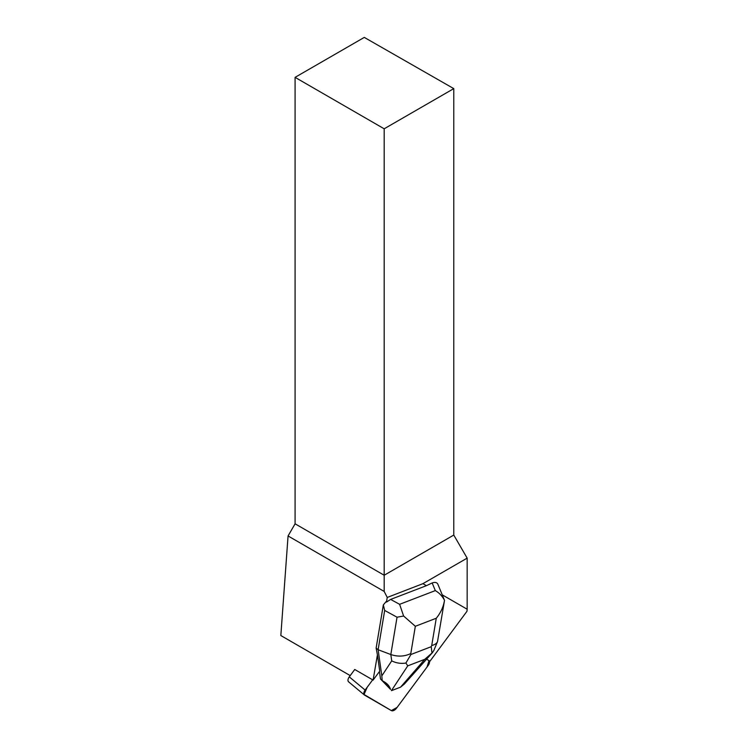<?xml version="1.0" encoding="UTF-8"?>
<svg xmlns="http://www.w3.org/2000/svg" width="748" height="748" viewBox="0 0 748 748"><rect width="100%" height="100%" fill="white"/><g stroke="black" fill="none" stroke-linecap="round" stroke-linejoin="round"><path stroke-width="1.12" d="M348.83 682.008A4.712 2.693 -50.2 0 1 348.615 681.849A4.712 2.693 -50.2 0 1 349.269 676.875L354.739 669.488L373.102 680.091L377.422 654.865L376.132 648.077L383.331 604.908L384.678 610.443L397.048 617.203L390.821 654.528C397.814 656.884 404.472 656.557 410.792 653.556L415.336 626.282L403.621 616.034L397.048 617.203M429.034 660.624L427.033 667.02L397.123 707.374L391.354 710.591L364.024 694.471L367.231 687.197L372.682 679.848L365.118 690.058A4.712 2.693 129.8 0 0 364.454 695.042A4.712 2.693 129.8 0 0 364.678 695.191L391.363 710.6A4.712 2.693 129.8 0 0 396.515 708.188L428.202 665.44A4.712 2.693 129.8 0 0 429.371 661.204L429.745 661.513A4.712 2.693 129.8 0 0 429.24 660.765A4.712 2.693 129.8 0 0 429.015 660.615L426.678 659.269M432.166 582.954L435.317 590.602C439.272 592.912 442.33 596.156 444.508 600.335L437.776 584.001C436.729 582.346 434.859 581.991 432.166 582.954L426.388 585.684L422.919 583.674L467.163 558.13L467.163 609.227L442.274 594.856M467.163 609.227L466.976 611.275L429.745 661.513M373.102 680.091L379.732 671.152L377.422 654.865M426.388 585.684L390.634 599.41L386.454 602.093L386.062 601.654L383.331 604.908M386.454 602.093L387.249 597.446L384.182 591.453L288.064 535.961L280.837 635.548L350.214 675.603M295.086 77.353L384.182 128.796L453.774 88.619L364.285 37.4L295.086 77.353L295.086 523.806L288.064 535.961M384.182 591.453L384.182 575.249L453.774 535.072L467.163 558.13M453.774 88.619L453.774 535.072M295.086 523.806L384.182 575.249L384.182 128.796M422.919 583.674L387.249 597.446M376.132 648.077L378.123 649.731L381.826 675.883L382.153 680.362L380.508 678.997L379.451 671.526M390.54 689.394L382.948 681.138C386.959 683.158 389.493 685.907 390.54 689.394L380.508 678.997M403.621 616.034L399.619 604.319L390.634 599.41M391.475 690.656L400.461 687.206L404.322 684.102L432.737 652.303M405.902 663.046L407.754 665.86L424.808 659.306L431.97 653.032L431.231 646.702L410.923 654.5L405.902 663.046C401.003 663.841 396.281 663.121 391.718 660.877L390.821 654.528L378.123 649.731L384.678 610.443M382.153 680.362L382.948 681.138M415.336 626.282L436.271 618.241C440.675 612.874 443.424 606.899 444.508 600.335L444.387 601.158M436.271 618.241L431.718 645.515C434.766 644.776 436.701 643.458 437.524 641.569L444.331 601.467M431.97 653.032L433.793 650.62M349.269 676.875L365.118 690.058M435.317 590.602L399.619 604.319M431.718 645.515L431.231 646.702M410.923 654.5L410.792 653.556M391.718 660.877L381.826 675.883M391.447 690.61L407.754 665.86M424.808 659.306L400.619 687.085M348.615 681.849L364.454 695.042M437.524 641.569L433.84 650.498"/></g></svg>
